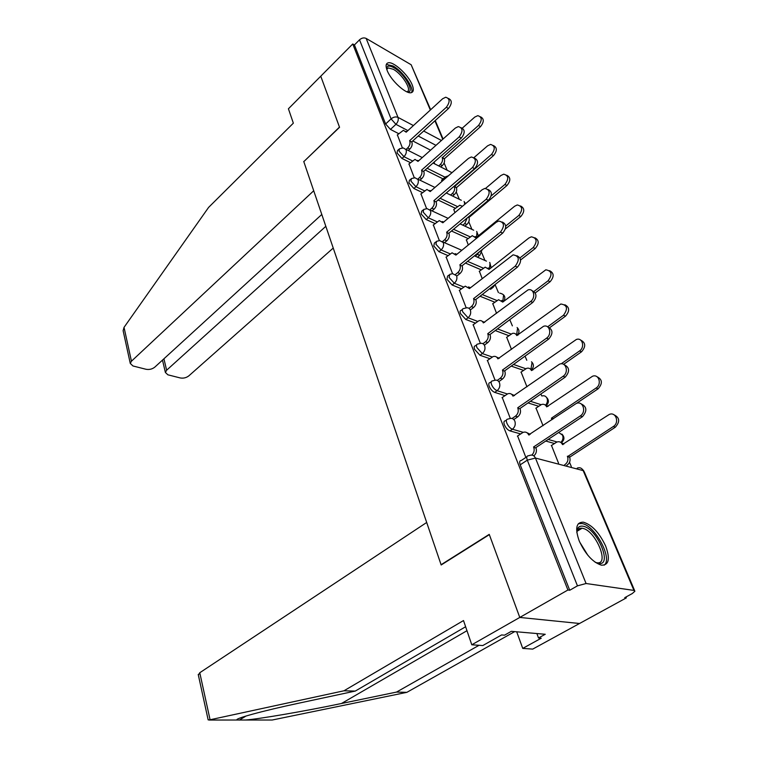 <?xml version="1.0" encoding="UTF-8"?>
<svg xmlns="http://www.w3.org/2000/svg" width="758" height="758" viewBox="0 0 758 758"><rect width="100%" height="100%" fill="white"/><g stroke="black" fill="none" stroke-linecap="round" stroke-linejoin="round"><path stroke-width="1.14" d="M506.448 420.084L505.434 420.785C503.852 420.889 503.52 422.253 504.421 424.868C505.851 427.976 507.699 429.994 509.973 430.914L512.417 429.236C510.143 428.317 508.296 426.299 506.865 423.182C505.956 420.567 506.287 419.212 507.86 419.108L509.348 418.7C511.821 417.866 513.659 418.681 514.862 421.154C515.81 424.395 514.995 427.086 512.417 429.236L523.228 432.325M491.222 381.824L490.151 382.591C488.702 382.724 488.398 383.993 489.242 386.409C490.615 389.413 492.435 391.403 494.699 392.379L497.077 390.683C494.813 389.707 492.994 387.708 491.61 384.704C490.767 382.288 491.061 381.018 492.51 380.895L494.396 380.393C496.698 379.692 498.385 380.478 499.475 382.743C500.384 385.869 499.588 388.513 497.077 390.683L507.367 393.961M476.555 344.966L475.437 345.8C474.101 345.951 473.826 347.145 474.612 349.362L479.985 355.265L482.296 353.55L476.924 347.638C476.128 345.421 476.403 344.227 477.729 344.075L479.975 343.507C482.116 342.919 483.67 343.668 484.646 345.752C485.527 348.765 484.741 351.371 482.296 353.55L492.188 356.999M462.418 309.425L461.262 310.335C460.04 310.505 459.793 311.614 460.523 313.67L465.81 319.488L468.065 317.763L462.768 311.926C462.029 309.87 462.276 308.762 463.498 308.591L466.075 307.947C468.046 307.473 469.477 308.184 470.367 310.098C471.211 313.016 470.443 315.574 468.065 317.763L477.616 321.373M448.793 275.154L447.59 276.12L446.926 279.238L452.138 284.999L454.326 283.246L449.115 277.485L449.769 274.368L452.649 273.666L456.591 275.713C457.396 278.537 456.648 281.047 454.326 283.246L463.602 287.007M435.632 242.067L434.391 243.1L433.813 246.018L438.939 251.703L441.08 249.941L435.945 244.247L436.523 241.328L439.678 240.58L443.297 242.541C444.074 245.27 443.335 247.733 441.08 249.941L450.1 253.835M422.936 210.108L421.666 211.198L421.145 213.936L426.195 219.555L428.279 217.783L423.22 212.155L423.731 209.426L427.142 208.639L430.459 210.497C431.207 213.15 430.487 215.575 428.279 217.783L437.082 221.791M410.665 179.229L409.367 180.376L408.903 182.943L413.887 188.486L415.915 186.705L410.931 181.153L411.386 178.585L415.014 177.77L418.056 179.542C418.776 182.109 418.065 184.497 415.915 186.705L424.508 190.817M398.793 149.364L397.476 150.567L397.069 152.974L401.977 158.46L403.967 156.669L399.049 151.174L399.447 148.776L403.265 147.933L406.07 149.62C406.762 152.112 406.061 154.461 403.967 156.669L412.361 160.867M412.134 84.725C408.24 74.71 393.212 61 388.049 62.857C385.775 63.596 385.49 66.164 387.196 70.56C390.976 80.594 406.165 94.447 411.272 92.656C413.669 91.917 413.953 89.273 412.134 84.725M605.614 545.959C599.284 532.656 591.846 524.726 583.309 522.167C576.194 522.129 574.839 528.411 579.245 541.004C585.46 554.325 592.86 562.389 601.454 565.184C608.939 565.241 610.323 558.835 605.614 545.959M465.62 626.743L355.265 691.078L343.942 690.794L463.508 620.556L471.789 644.783L482.799 645.56L501.588 634.939L504.515 635.176L511.318 631.329L545.239 634.275L538.521 637.98L541.24 638.208L522.736 648.393L532.713 649.104L626.345 597.891L625.975 597.001M571.314 466.549L569.533 462.295M541.714 395.894L540.909 393.989M526.782 360.268L525.048 356.137M512.37 325.864L509.774 319.686M498.432 292.616L495.107 284.667M484.968 260.477L481.718 252.717M471.94 229.39L468.776 221.819M459.339 199.307L456.25 191.926M447.135 170.19L444.122 162.989M471.789 644.783L519.78 617.438L579.538 623.493L519.78 617.438L567.913 590.008L352.745 43.983L320.757 76.207L339.48 127.107L303.901 161.539M198.359 675.056L199.771 672.734L426.688 522.47L441.175 564.985L489.336 534.636L519.78 617.438L489.242 534.371L441.08 564.719L303.797 161.634L339.546 127.287L320.757 76.207L288.419 108.782L293.346 123.166L208.602 207.408L124.028 327.371L131.447 361.206L130.272 363.414L132.963 365.972L145.991 369.269C149.288 369.847 152.216 369.146 154.755 367.175L321.79 214.467M626.345 597.891L624.744 597.674L632.267 593.552L634.891 591.249L633.953 590.416L586.076 583.508L577.463 585.849L527.293 460.153C526.308 457.311 526.658 455.852 528.364 455.795L529.435 455.492C532.107 454.497 534.115 455.35 535.451 458.05L586.076 583.508M567.913 590.008L569.732 590.255L577.463 585.849M430.563 150.169L412.759 140.95M398.699 133.673L390.465 129.41L395.932 124.331L391.081 118.883L359.519 39.814C361.727 37.909 363.944 37.445 366.152 38.421L411.149 64.743L430.667 109.73M359.519 39.814L354.422 44.94L352.745 43.983M441.668 180.11L441.98 181.352M408.969 163.908L414.275 177.723M453.824 209.492L454.914 212.628M420.955 193.906L426.602 208.611M466.388 239.841L468.311 245.005M433.339 224.946L439.356 240.57M479.378 271.222L482.183 278.546M446.159 257.057L452.554 273.666M492.804 303.683L496.556 313.319M459.433 290.305L466.217 307.909M506.704 337.272L511.47 349.381M473.191 324.746L480.373 343.393M521.106 372.055L526.952 386.817M487.451 360.457L495.059 380.203M536.02 408.088L543.041 425.712M502.251 397.505L510.305 418.416M551.492 445.458L558.532 463.176M517.61 435.964L525.872 457.434M554.458 443.506L545.751 441.033M520.623 433.927L509.973 430.914M538.673 406.269L528.032 402.915M504.932 395.61L494.699 392.379M523.484 370.349L511.243 366.105M489.867 358.686L479.985 355.265M508.855 335.68L495.268 330.564M475.37 323.088L465.81 319.488M494.766 302.177L480.032 296.236M461.414 288.732L452.138 284.999M481.159 269.81L465.45 263.073M447.969 255.579L438.939 251.703M468.027 238.505L451.484 231.01M434.997 223.544L426.195 219.555M455.34 208.213L438.067 199.998M422.481 192.579L413.887 188.486M443.07 178.897L425.172 169.991M410.391 162.638L401.977 158.46M397.381 134.877L402.365 147.867M434.05 162.155L434.77 163.917M569.732 590.255L520.206 464.825C519.23 461.992 519.6 460.532 521.305 460.466L526.838 456.799M354.422 44.94L385.623 123.99L390.465 129.41M446.651 192.636L446.917 193.271M406.099 149.373L407.652 147.962C409.737 145.763 410.429 143.442 409.737 140.988L411.907 142.106C412.608 144.56 411.907 146.881 409.832 149.07L408.278 150.472M405.805 131.409L406.847 131.579M448.442 98.455C452.185 100.255 452.194 103.609 448.48 108.508L411.793 141.831M409.623 140.704L446.329 107.295C450.214 101.913 450.006 98.549 445.695 97.232L442.625 98.758L406.174 132.195L403.417 130.291L397.239 135.009M438.702 165.907L440.237 164.562C442.293 162.439 442.975 160.184 442.265 157.778L478.497 125.468C482.334 120.276 482.097 117.007 477.796 115.652L474.745 117.092L462.361 128.102M480.496 116.817C484.154 118.684 484.173 121.953 480.525 126.614L444.311 158.839C445.022 161.236 444.349 163.491 442.284 165.604L440.237 164.562M440.749 166.95L442.284 165.604M444.197 158.564L442.151 157.503M417.829 179.078L419.544 177.561C421.685 175.363 422.386 172.995 421.666 170.465L423.855 171.554C424.575 174.075 423.864 176.434 421.732 178.632L419.97 180.186M417.525 160.45L418.748 160.705M461.224 127.77C465.109 129.684 465.147 133.114 461.328 138.07L423.731 171.261M421.552 170.18L459.168 136.895C463.195 131.314 462.901 127.884 458.287 126.595L455.34 128.064L417.99 161.388L414.996 159.388L408.818 164.041M430.032 209.72L431.852 208.166C434.031 205.968 434.751 203.57 434.002 200.955L436.201 201.998C436.949 204.603 436.238 207 434.05 209.189L432.041 210.904M429.634 190.476L431.046 190.836M474.442 158.1C478.488 160.118 478.554 163.643 474.622 168.655L436.087 201.704M433.889 200.662L472.452 167.518C476.63 161.738 476.242 158.223 471.296 156.982L468.491 158.384L430.203 191.566L426.944 189.472L420.794 194.048M303.74 161.463L313.717 190.76L131.447 361.206M123.497 332.411L123.118 330.678L124.028 327.371M163.927 358.799L166.627 370.217L165.396 372.462L167.878 374.812L180.262 377.948C183.417 378.488 186.26 377.806 188.789 375.902L333.236 248.065M166.627 370.217L325.826 226.32M199.771 672.734L210.08 719.768L208.156 719.892L208.005 719.209M355.265 691.078L299.969 702.931C261.453 711.089 232.706 719.115 237.339 720.024L245.393 720.024C258.772 719.067 304.147 711.336 341.479 703.5L396.519 692.082L479.037 645.295M210.08 719.768L343.942 690.794M516.7 631.802L522.736 648.393M245.393 720.024L272.169 720.024L406.866 692.338L396.519 692.082M406.866 692.338L514.673 631.622M536.872 633.555L538.521 637.98M386.599 68.902C386.817 65.614 389.205 65.197 393.762 67.642C404.592 73.431 415.659 93.281 407.217 91.983M406.743 91.775L406.819 91.765C412.646 90.979 402.489 74.199 393.269 69.281L388.229 67.917L386.76 69.414M411.499 92.599C414.474 88.118 402.754 71.224 393.07 65.974L386.334 64.411M576.857 532.703L576.866 532.467C577.084 527.663 579.159 525.588 583.082 526.241C597.152 528.212 613.241 566.472 598.422 563.384L595.153 562.228M595.58 562.436L596.631 562.692C610.37 565.572 595.504 530.117 582.457 528.307L582.097 528.241C579.264 527.881 577.52 529.217 576.866 532.239M604.117 565.184C613.099 558.987 594.983 525.275 581.973 523.541L578.354 523.712M450.565 195.043L452.308 193.555C454.421 191.433 455.113 189.14 454.374 186.667L491.487 154.471C495.457 149.099 495.135 145.754 490.54 144.427L487.612 145.82L473.958 157.626M448.414 175.78L445.372 176.898L441.526 180.233M493.42 145.555C497.229 147.526 497.257 150.87 493.515 155.579L456.43 187.69C457.169 190.163 456.487 192.447 454.374 194.56L452.308 193.555M452.621 196.047L454.374 194.56M456.316 187.406L454.25 186.383M462.797 225.154L464.787 223.506L467.212 217.934M491.165 195.905L504.913 184.459C509.025 178.888 508.618 175.468 503.691 174.188L500.905 175.515L485.594 188.372M462.475 206.271L459.765 205.238L453.672 209.615M506.77 175.259C510.74 177.334 510.797 180.755 506.95 185.53L468.946 217.489C469.714 220.038 469.012 222.359 466.852 224.463L464.787 223.506M464.872 226.111L466.852 224.463M468.832 217.195L468.359 216.977M442.625 241.442L444.576 239.831C446.813 237.633 447.552 235.198 446.775 232.498L448.982 233.492C449.759 236.183 449.03 238.618 446.794 240.807L444.501 242.702M442.151 221.526L443.771 221.999M488.105 189.5C492.34 191.632 492.435 195.242 488.389 200.32L448.859 233.189M446.651 232.194L486.21 199.24C490.54 193.233 490.056 189.633 484.75 188.439L482.107 189.765L442.843 222.786L439.299 220.587L433.169 225.088M455.634 274.311L457.747 272.615C460.049 270.426 460.798 267.934 459.992 265.158L462.209 266.105C463.015 268.882 462.276 271.355 459.973 273.543L457.377 275.618M455.084 253.655L456.932 254.271M502.251 222.018C506.685 224.264 506.818 227.969 502.658 233.132L462.077 265.783M459.86 264.836L500.47 232.1C504.951 225.856 504.354 222.17 498.66 221.042L496.206 222.284L455.918 255.095L452.062 252.793L445.988 257.199M469.06 308.383L471.4 306.564C473.759 304.384 474.517 301.855 473.684 298.984L475.91 299.874C476.754 302.745 475.996 305.266 473.636 307.435L470.671 309.728M468.472 286.922L470.557 287.699M516.899 255.73C521.561 258.08 521.741 261.889 517.439 267.148L475.778 299.543M473.542 298.652L515.241 266.172C519.893 259.653 519.173 255.882 513.062 254.849L469.458 288.561L465.27 286.154L459.253 290.447M505.728 226.026L518.794 215.48C523.058 209.691 522.546 206.185 517.269 204.963L514.654 206.223L475.825 237.851L472.281 235.681L466.227 239.973M475.408 256.28L479.719 251.59M475.086 236.562L476.725 237.121M520.566 205.977C524.707 208.147 524.801 211.662 520.841 216.494L505.425 228.916M482.211 249.581L479.757 255.38L477.673 254.461M477.493 257.189L479.757 255.38M519.979 257.891L533.168 247.582C537.583 241.565 536.958 237.974 531.301 236.818L528.876 237.993L489.062 269.422L485.215 267.148L479.208 271.355M488.18 267.962L490.038 268.654M534.826 237.756C539.165 240.04 539.298 243.631 535.224 248.548L520.585 259.975M495.192 284.449L493.098 287.348L492.037 286.903M490.53 289.338L493.098 287.348M534.011 291.432L548.053 280.82C552.62 274.557 551.871 270.881 545.817 269.81L502.753 302.091L498.575 299.704L492.624 303.816M501.711 300.443L503.795 301.286M549.569 270.663C554.136 273.041 554.316 276.736 550.109 281.739L535.309 292.91M482.931 343.715L485.546 341.763C487.962 339.593 488.739 337.016 487.868 334.051L490.113 334.875C490.985 337.841 490.208 340.408 487.792 342.578L484.419 345.098M482.325 321.392L484.675 322.339M532.078 290.693C536.986 293.156 537.223 297.07 532.779 302.433L489.971 334.534M487.735 333.709L530.581 301.513C536.086 297.733 533.84 287.841 527.985 289.926L483.358 322.899C482.439 320.937 480.96 320.217 478.933 320.719L472.992 324.898M547.617 326.84L563.469 315.271C568.197 308.724 567.316 304.972 560.825 304.005L516.785 335.567C515.857 333.662 514.388 332.942 512.38 333.416L506.524 337.405M515.696 334.051L518.046 335.074M564.833 304.744C569.646 307.236 569.883 311.026 565.534 316.133L549.721 327.646M497.267 380.393L500.214 378.27C502.706 376.11 503.492 373.486 502.592 370.416L504.837 371.183C505.747 374.253 504.961 376.859 502.478 379.019L498.84 381.625M496.67 357.132L499.304 358.278M547.807 326.973C552.999 329.55 553.302 333.586 548.707 339.063L504.695 370.823M502.44 370.065L546.499 338.21C552.336 334.354 549.607 323.893 543.448 326.347L497.911 358.847C496.888 356.715 495.287 355.957 493.088 356.573L487.242 360.609M561.195 363.821L579.463 350.992C585.223 347.316 582.457 337.149 576.374 339.47L531.462 370.577C530.439 368.502 528.847 367.753 526.677 368.331L520.907 372.197M530.164 368.852L532.798 370.075M580.628 340.077C585.726 342.663 586.029 346.567 581.528 351.797L563.611 364.352M512.067 418.492L515.449 416.161C517.998 414.01 518.813 411.348 517.866 408.164L520.13 408.865C521.068 412.039 520.263 414.692 517.714 416.834L513.81 419.525M511.527 394.198L514.492 395.581M564.113 364.655C569.628 367.346 570.016 371.496 565.25 377.124L519.979 408.496M517.714 407.795L563.033 376.328C569.239 372.405 565.961 361.329 559.489 364.191L513.005 396.159C511.877 393.828 510.134 393.042 507.775 393.781L502.023 397.666M551.919 419.733L551.417 418.179L596.053 388.058C602.165 384.306 598.858 373.552 592.481 376.271L546.67 406.866C545.542 404.601 543.808 403.825 541.468 404.526L535.811 408.24M545.135 404.914L548.081 406.354M596.991 376.717C602.402 379.407 602.781 383.434 598.128 388.788L576.355 403.455M553.34 418.767L551.417 418.179M531.841 455.075C534.039 452.877 534.665 450.309 533.736 447.372L536.001 447.987C536.958 451.086 536.247 453.72 533.85 455.89M526.933 432.685L530.259 434.315L527.994 433.68M581.026 403.815C586.919 406.61 587.393 410.893 582.447 416.682L535.849 447.608M533.575 446.983L580.23 415.971C586.825 411.973 582.921 400.224 576.156 403.531L528.686 434.893C527.435 432.363 525.54 431.539 523.001 432.42L517.373 436.125M564.644 464.787L565.136 464.474C567.723 462.418 568.519 459.803 567.524 456.61L613.288 426.536C619.779 422.718 615.856 411.329 609.186 414.484L562.445 444.491C561.195 442.037 559.319 441.222 556.808 442.056L551.265 445.609M560.645 442.312L563.933 443.999M613.942 414.759C619.712 417.544 620.186 421.685 615.354 427.199L569.646 457.188C570.632 460.371 569.845 462.986 567.259 465.033L566.766 465.346M569.485 456.809L567.372 456.231M633.953 590.416L583.167 470.595L535.451 458.05L527.293 460.153L520.206 464.825M435.973 145.337L418.198 136.014M407.908 130.613L395.932 124.331C397.997 122.114 398.689 119.792 398.007 117.376L413.404 125.563M423.684 131.03L441.431 140.467M442.748 139.301L434.912 120.825M430.336 110.033L411.149 64.743M366.152 38.421L398.007 117.376C395.742 116.486 393.44 116.988 391.081 118.883L385.623 123.99M557.035 441.971L548.157 439.441M541.079 404.696L530.373 401.285M525.787 368.739L513.526 364.456M511.082 334.041L497.494 328.896M496.926 300.519L482.202 294.549M483.272 268.133L467.572 261.368M470.083 236.818L453.549 229.286M457.349 206.517L440.085 198.264M445.031 177.192L427.142 168.257M451.986 172.682L433.045 163.036M464.663 204.433L464.36 202.026M476.545 236.998L477 232.043M489.507 268.304L490.066 263.064M502.895 300.699L503.577 295.146M516.71 334.231L517.553 328.328M530.988 368.966L532.021 362.694M545.722 404.971C547.409 402.886 547.845 400.66 547.011 398.282C545.921 396.102 544.244 395.335 541.97 395.979M560.92 442.321C562.91 440.218 563.45 437.84 562.55 435.177L558.674 432.458M577.217 468.103C579.842 467.184 581.822 468.008 583.167 470.595L584.191 471.694L634.635 590.634M409.737 140.988L411.907 142.106M407.652 147.962L409.832 149.07M446.329 107.295L448.48 108.508M444.311 158.839L442.265 157.778M480.525 126.614L478.497 125.468M421.666 170.465L423.855 171.554M419.544 177.561L421.732 178.632M459.168 136.895L461.328 138.07M434.002 200.955L436.201 201.998M431.852 208.166L434.05 209.189M472.452 167.518L474.622 168.655M209.047 720.034L237.339 720.024M466.975 630.703L341.479 703.5M579.718 542.112L587.886 555.311M456.43 187.69L454.374 186.667M493.515 155.579L491.487 154.471M468.946 217.489L468.179 217.129M506.95 185.53L504.913 184.459M446.775 232.498L448.982 233.492M444.576 239.831L446.794 240.807M486.21 199.24L488.389 200.32M459.992 265.158L462.209 266.105M457.747 272.615L459.973 273.543M500.47 232.1L502.658 233.132M473.684 298.984L475.91 299.874M471.4 306.564L473.636 307.435M515.241 266.172L517.439 267.148M520.841 216.494L518.794 215.48M535.224 248.548L533.168 247.582M550.109 281.739L548.053 280.82M487.868 334.051L490.113 334.875M485.546 341.763L487.792 342.578M530.581 301.513L532.779 302.433M565.534 316.133L563.469 315.271M502.592 370.416L504.837 371.183M500.214 378.27L502.478 379.019M546.499 338.21L548.707 339.063M581.528 351.797L579.463 350.992M517.866 408.164L520.13 408.865M515.449 416.161L517.714 416.834M563.033 376.328L565.25 377.124M553.018 418.984L551.568 418.539M598.128 388.788L596.053 388.058M533.736 447.372L536.001 447.987M528.686 434.893L529.188 435.035M580.23 415.971L582.447 416.682M562.948 444.643L562.445 444.491M569.646 457.188L567.524 456.61M615.354 427.199L613.288 426.536M405.9 149.269L422.263 157.569M465.545 203.684L464.057 201.457M417.876 179.163L434.94 187.453M446.272 192.958L461.319 200.273M478.364 235.785L476.668 231.427M430.26 210.08L448.111 218.351M460.049 223.885L473.684 230.195M491.193 267.745L489.696 262.391M443.079 242.077L461.802 250.301M474.432 255.844L486.456 261.131M503.947 301.182C505.927 296.89 504.496 294.199 499.655 293.119M517.629 334.714C519.543 332.203 519.363 329.806 517.098 327.513M531.86 369.317C534.03 366.749 533.916 364.238 531.51 361.784M546.537 405.198C549.048 402.583 549.01 399.949 546.442 397.277M561.64 442.435C564.596 439.792 564.682 437.006 561.896 434.059M583.755 470.851L582.447 469.373M443.079 138.998L435.253 120.522M165.396 372.462L162.496 360.107M123.118 330.678L130.272 363.414M246.056 716.007L239.376 720.081M198.226 674.468L208.156 719.892M386.798 69.3L388.229 67.917M577.132 531.225L582.097 528.241"/></g></svg>
